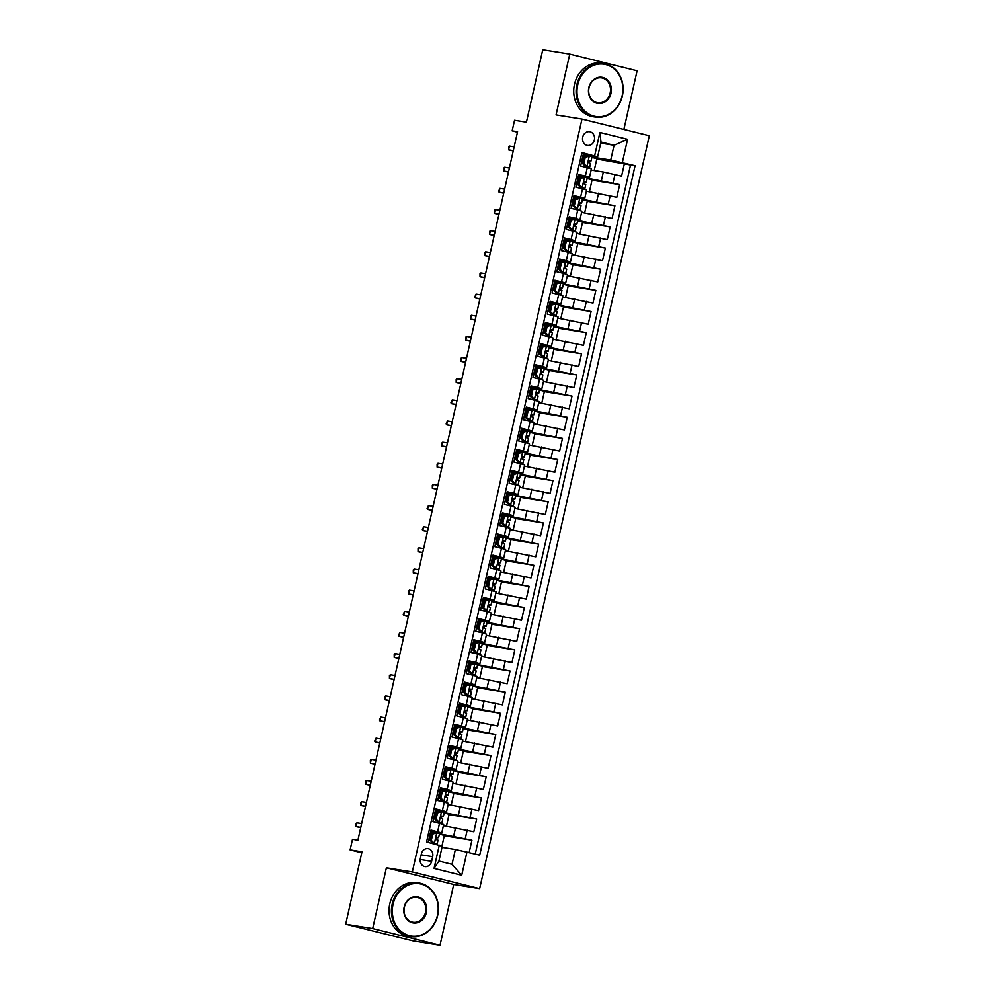 <?xml version="1.0" encoding="UTF-8"?>
<svg xmlns="http://www.w3.org/2000/svg" width="995" height="995" viewBox="0 0 995 995"><rect width="100%" height="100%" fill="white"/><g stroke="black" fill="none" stroke-linecap="round" stroke-linejoin="round"><path stroke-width="1.49" d="M582.722 137.111A6.94 5.995 99.1 0 0 587.436 145.407A6.94 5.995 99.1 0 0 594.363 139.996A6.94 5.995 99.1 0 0 589.649 131.701A6.94 5.995 99.1 0 0 582.722 137.111M623.877 129.45L637.098 70.769L569.762 54.091L542.76 49.75L526.43 122.186L514.552 120.271L512.164 130.843L517.475 132.161M479.652 888.622L649.312 135.743L581.976 119.077L412.316 871.943L479.652 888.622L453.72 884.443L386.383 867.777L372.69 928.571L440.026 945.25L453.72 884.443M440.026 945.25L413.024 940.909L345.688 924.231L362.006 851.795L350.128 849.879L361.782 852.777M372.69 928.571L345.688 924.231M581.839 152.919L583.493 153.329L580.632 166.016L587.274 167.67L585.371 176.127L589.513 177.334L578.456 175.642M585.371 176.127L578.717 174.473L575.869 187.172L582.51 188.814L580.595 197.271L584.749 198.478L573.692 196.786M580.595 197.271L573.953 195.629L571.093 208.316L577.734 209.957L575.831 218.415L579.973 219.634L568.929 217.942M575.831 218.415L569.19 216.773L566.329 229.459L572.971 231.114L571.068 239.571L575.209 240.778L564.165 239.086M571.068 239.571L564.426 237.917L561.566 250.616L568.207 252.257L566.304 260.715L570.446 261.934L559.401 260.23M566.304 260.715L559.663 259.073L556.802 271.759L563.444 273.401L561.541 281.859L565.682 283.077L554.625 281.386M561.541 281.859L554.899 280.217L552.038 292.903L558.68 294.557L556.765 303.015L560.919 304.221L549.862 302.53M556.765 303.015L550.123 301.373L547.262 314.059L553.904 315.701L552.001 324.159L556.143 325.377L545.098 323.686M552.001 324.159L545.36 322.517L542.499 335.203L549.14 336.845L547.238 345.315L551.379 346.521L540.335 344.83M547.238 345.315L540.596 343.661L537.735 356.359L544.377 358.001L542.474 366.458L546.616 367.665L535.571 365.973M542.474 366.458L535.832 364.817L532.972 377.503L539.613 379.145L537.71 387.602L541.852 388.821L530.795 387.13M537.71 387.602L531.069 385.96L528.208 398.647L534.85 400.288L532.934 408.758L537.089 409.965L526.032 408.273M532.934 408.758L526.293 407.104L523.432 419.803L530.086 421.445L528.171 429.902L532.313 431.109L521.268 429.417M528.171 429.902L521.529 428.26L518.669 440.947L525.31 442.588L523.407 451.046L527.549 452.265L516.504 450.573M523.407 451.046L516.766 449.404L513.905 462.09L520.547 463.745L518.644 472.202L522.785 473.409L511.741 471.717M518.644 472.202L512.002 470.548L509.142 483.247L515.783 484.888L513.88 493.346L518.022 494.565L506.965 492.861M513.88 493.346L507.239 491.704L504.378 504.39L511.02 506.032L509.104 514.49L513.258 515.708L502.201 514.017M509.104 514.49L502.463 512.848L499.602 525.534L506.256 527.188L504.341 535.646L508.482 536.852L497.438 535.161M504.341 535.646L497.699 534.004L494.838 546.69L501.48 548.332L499.577 556.79L503.719 558.008L492.674 556.304M499.577 556.79L492.935 555.148L490.075 567.834L496.716 569.476L494.813 577.946L498.955 579.152L487.911 577.461M494.813 577.946L488.172 576.292L485.311 588.978L491.953 590.632L490.05 599.089L494.192 600.296L483.147 598.604M490.05 599.089L483.408 597.448L480.548 610.134L487.189 611.776L485.274 620.233L489.428 621.452L478.371 619.761M485.274 620.233L478.632 618.591L475.784 631.278L482.426 632.919L480.51 641.389L484.664 642.596L473.608 640.904M480.51 641.389L473.869 639.735L471.008 652.434L477.65 654.076L475.747 662.533L479.888 663.74L468.844 662.048M475.747 662.533L469.105 660.891L466.245 673.578L472.886 675.219L470.983 683.677L475.125 684.896L464.08 683.204M470.983 683.677L464.342 682.035L461.481 694.721L468.123 696.376L466.22 704.833L470.361 706.04L459.317 704.348M466.22 704.833L459.578 703.179L456.717 715.878L463.359 717.519L461.456 725.977L465.598 727.183L454.541 725.492M461.456 725.977L454.802 724.335L451.954 737.021L458.596 738.663L456.68 747.121L460.834 748.339L449.777 746.648M456.68 747.121L450.038 745.479L447.178 758.165L453.819 759.819L451.917 768.277L456.058 769.483L445.014 767.792M451.917 768.277L445.275 766.635L442.414 779.321L449.056 780.963L447.153 789.421L451.295 790.639L440.25 788.936M447.153 789.421L440.511 787.779L437.651 800.465L444.292 802.107L442.389 810.564L446.531 811.783L435.487 810.092M442.389 810.564L435.748 808.923L432.887 821.609L443.671 824.469L441.768 832.927L430.711 831.235M469.155 852.528L471.928 840.215L444.28 835.763M443.409 825.651L473.831 831.758L476.692 819.059L449.043 814.619M448.173 804.507L478.595 810.602L481.456 797.915L453.819 793.463M452.936 783.351L483.359 789.458L486.219 776.772L458.583 772.319M457.7 762.207L488.135 768.314L490.995 755.615L463.347 751.175M462.464 741.051L492.898 747.158L495.759 734.472L468.11 730.019M467.24 719.907L497.662 726.014L500.522 713.328L472.874 708.875M472.003 698.764L502.425 704.87L505.286 692.172L477.65 687.732M476.767 677.607L507.189 683.714L510.049 671.028L482.413 666.575M481.53 656.464L511.965 662.571L514.813 649.884L487.177 645.432M486.294 635.32L516.728 641.414L519.589 628.728L491.94 624.275M491.07 614.164L521.492 620.271L524.353 607.584L496.704 603.132M495.833 593.02L526.255 599.127L529.116 586.428L501.48 581.988M500.597 571.876L531.019 577.971L533.88 565.284L506.244 560.832M505.36 550.72L535.795 556.827L538.643 544.141L511.007 539.688M510.124 529.576L540.559 535.683L543.419 522.984L515.771 518.544M514.9 508.42L545.322 514.527L548.183 501.841L520.534 497.388M519.664 487.276L550.086 493.383L552.946 480.697L525.31 476.244M524.427 466.133L554.849 472.239L557.71 459.541L530.074 455.101M529.191 444.976L559.625 451.083L562.473 438.397L534.837 433.944M533.954 423.833L564.389 429.939L567.249 417.253L539.601 412.801M538.73 402.689L569.152 408.783L572.013 396.097L544.365 391.644M543.494 381.533L573.916 387.64L576.777 374.953L549.14 370.501M548.257 360.389L578.68 366.496L581.54 353.81L553.904 349.357M553.021 339.245L583.443 345.34L586.304 332.653L558.668 328.201M557.785 318.089L588.219 324.196L591.08 311.51L563.431 307.057M562.561 296.945L592.983 303.052L595.843 290.353L568.195 285.913M567.324 275.802L597.746 281.896L600.607 269.21L572.971 264.757M572.088 254.645L602.51 260.752L605.37 248.066L577.734 243.613M576.851 233.502L607.273 239.608L610.134 226.91L582.498 222.47M581.615 212.345L612.049 218.452L614.91 205.766L587.261 201.313M586.378 191.202L616.813 197.308L619.674 184.622L592.025 180.17M350.128 849.879L352.504 839.307L357.914 840.178L517.574 131.713L512.164 130.843M431.619 861.322L432.663 856.67A6.729 5.808 99.1 0 0 428.086 848.635A6.729 5.808 99.1 0 0 421.382 853.872L420.338 858.523A6.729 5.808 99.1 0 0 424.902 866.558A6.729 5.808 99.1 0 0 431.619 861.322L420.176 859.481M597.622 156.812L581.926 152.546L426.556 841.981L442.253 846.247L438.919 861.048L452.028 864.294L455.362 849.494L479.702 855.14L635.071 165.705L610.731 160.058L614.064 145.258L600.968 142.011L597.622 156.812L583.232 154.499M594.662 155.705L599.91 132.447L627.571 139.288L622.335 162.558M466.966 851.994L461.717 875.252L434.056 868.399L439.292 845.141M578.219 176.737L582.038 177.359L578.207 176.749M587.224 178.192L619.674 184.622M591.154 170.058L603.331 172.011L601.428 180.481M577.237 198.515L573.443 197.905L577.274 198.502M582.461 199.336L614.91 205.766M568.68 219.037L572.511 219.646L568.68 219.049M577.685 220.48L610.134 226.91M567.71 240.815L563.916 240.193L567.747 240.802M572.921 241.636L605.37 248.066M559.153 261.337L562.983 261.946M568.157 262.779L600.607 269.21M554.389 282.481L558.207 283.09L554.377 282.493M563.394 283.923L595.843 290.353M549.613 303.624L553.444 304.246M558.63 305.079L591.08 311.51M548.643 325.402L544.85 324.793L548.68 325.39M553.854 326.223L586.304 332.653M540.086 345.924L543.917 346.546L540.086 345.937M549.091 347.379L581.54 353.81M539.116 367.702L535.322 367.093L539.153 367.69M544.327 368.523L576.777 374.953M530.559 388.224L534.377 388.834L530.546 388.237M539.564 389.667L572.013 396.097M525.783 409.368L529.614 409.99L525.783 409.38M534.8 410.823L567.249 417.253M524.813 431.146L521.019 430.536L524.85 431.133M530.024 431.967L562.473 438.397M516.256 451.668L520.087 452.277L516.256 451.68M525.26 453.111L557.71 459.541M520.497 474.267L552.946 480.697M510.522 494.59L506.716 493.98L510.547 494.577M515.733 495.41L548.183 501.841M501.953 515.111L505.783 515.721L501.953 515.124M510.97 516.554L543.419 522.984M500.982 536.89L497.189 536.268L501.02 536.877M506.194 537.71L538.643 544.141M492.425 557.411L496.256 558.021M501.43 558.854L533.88 565.284M487.662 578.555L491.493 579.165L487.662 578.568M496.667 580.01L529.116 586.428M482.898 599.699L486.717 600.321M491.903 601.154L524.353 607.584M481.916 621.477L478.122 620.868L481.953 621.465M487.14 622.298L519.589 628.728M473.359 641.999L477.19 642.621L473.359 642.011M482.376 643.454L514.813 649.884M472.389 663.777L468.595 663.168L472.426 663.764M477.6 664.598L510.049 671.028M463.832 684.299L467.662 684.908L463.832 684.311M472.836 685.742L505.286 692.172M459.068 705.443L462.886 706.064L459.056 705.455M468.073 706.898L500.522 713.328M458.086 727.221L454.292 726.611L458.123 727.208M463.309 728.041L495.759 734.472M449.529 747.742L453.359 748.352L449.529 747.755M458.546 749.185L490.995 755.615M448.558 769.521L444.765 768.899L448.596 769.508M453.77 770.341L486.219 776.772M443.795 790.664L440.001 790.055L443.832 790.652M449.006 791.485L481.456 797.915M435.238 811.186L439.069 811.796L435.225 811.199M444.243 812.629L476.692 819.059M434.268 832.964L430.462 832.342L434.293 832.952M439.479 833.785L471.928 840.215M475.249 854.033L630.531 164.983L596.789 159.026M603.331 172.011L621.576 176.152L624.437 163.466M428.198 842.392L430.972 830.079L441.768 832.927M442.004 847.342L455.362 849.494M386.383 867.777L412.316 871.943M569.762 54.091L556.056 114.898L581.976 119.077M600.719 143.106L614.064 145.258L627.571 139.288M582.983 155.593L586.801 156.203L582.971 155.606M591.988 157.036L610.731 160.058M441.942 846.123L444.367 835.377L439.392 834.146M446.456 826.136L449.131 814.233L444.156 813.002M451.22 804.992L453.907 793.09L448.932 791.858M446.531 811.783L448.434 803.326L444.292 802.107L446.668 801.895L447.551 797.878L446.655 801.883M455.984 783.849L458.67 771.933L453.695 770.702M451.295 790.639L453.198 782.169L449.056 780.963L451.419 780.752L452.339 776.722L451.419 780.727M460.747 762.692L463.434 750.79L458.459 749.558M456.058 769.483L457.974 761.026L453.819 759.819L456.183 759.608L457.103 755.578L456.183 759.583M465.511 741.549L468.197 729.646L463.222 728.415M460.834 748.339L462.737 739.882L458.596 738.663L460.946 738.452L461.854 734.434L460.959 738.427M470.287 720.405L472.961 708.49L467.986 707.258M465.598 727.183L467.501 718.726L463.359 717.519L465.722 717.295L466.63 713.278L465.722 717.283L461.668 716.288L462.974 716.686L460.971 716.922M475.05 699.249L477.737 687.346L472.749 686.115M470.361 706.04L472.264 697.582L468.123 696.376L470.498 696.152L471.394 692.134L470.486 696.139L466.431 695.144L467.737 695.53L465.735 695.779M479.814 678.105L482.5 666.202L477.525 664.971M475.125 684.896L477.028 676.438L472.886 675.219L475.249 675.008L476.17 670.978L475.249 674.983L471.195 674.001L472.513 674.386L470.511 674.635M484.577 656.949L487.264 645.046L482.289 643.815M479.888 663.74L481.804 655.282L477.65 654.076L480.013 653.864L480.933 649.834L480.013 653.839L475.971 652.844L477.264 653.242L475.274 653.479M489.341 635.805L492.027 623.902L487.053 622.671M484.664 642.596L486.567 634.138L482.426 632.919L484.789 632.708L485.697 628.691L484.789 632.696L480.734 631.701L482.04 632.086L480.038 632.335M486.692 600.333L482.886 599.724M494.117 614.661L496.791 602.759L491.816 601.515M489.428 621.452L491.331 612.995L487.189 611.776L489.54 611.564L490.46 607.535L489.552 611.539L485.498 610.557L486.804 610.942L484.801 611.191M498.881 593.505L501.567 581.602L496.58 580.371M494.192 600.296L496.095 591.838L491.953 590.632L494.304 590.421L495.224 586.391L494.316 590.396L490.261 589.401L491.567 589.799L489.565 590.035M496.219 558.033L492.425 557.424M503.644 572.361L506.331 560.459L501.356 559.227M498.955 579.152L500.858 570.695L496.716 569.476L499.092 569.264L499.975 565.247L499.08 569.252M508.408 551.218L511.094 539.302L506.119 538.071M503.719 558.008L505.634 549.538L501.48 548.332L503.843 548.121L504.763 544.091L503.843 548.096L499.801 547.101L501.107 547.499L499.104 547.747M513.171 530.061L515.858 518.159L510.883 516.927M508.482 536.852L510.398 528.395L506.256 527.188L508.607 526.977L509.527 522.947L508.619 526.952L504.564 525.957L505.858 526.355L503.868 526.591M517.947 508.918L520.621 497.015L515.646 495.784M513.258 515.708L515.161 507.251L511.02 506.032L513.37 505.821L514.278 501.803L513.383 505.796M522.711 487.774L525.385 475.859L520.41 474.627M518.022 494.565L519.925 486.095L515.783 484.888L518.134 484.677L519.054 480.647L518.146 484.652M527.474 466.618L530.161 454.715L525.186 453.484M522.785 473.409L524.688 464.951L520.547 463.745L522.91 463.533L523.83 459.503L522.91 463.508M532.238 445.474L534.924 433.571L529.949 432.34M527.549 452.265L529.464 443.807L525.31 442.588L527.673 442.377L528.581 438.36L527.673 442.352M537.001 424.318L539.688 412.415L534.713 411.184M532.313 431.109L534.228 422.651L530.086 421.445L532.449 421.221L533.357 417.203L532.437 421.208L528.395 420.213L529.688 420.611L527.698 420.848M541.778 403.174L544.452 391.271L539.477 390.04M537.089 409.965L538.991 401.507L534.85 400.288L537.213 400.077L538.121 396.06L537.213 400.065L533.158 399.07L534.464 399.455L532.462 399.704M546.541 382.03L549.215 370.128L544.24 368.884M541.852 388.821L543.755 380.364L539.613 379.145L541.964 378.933L542.884 374.904L541.976 378.908L537.922 377.926L539.228 378.311L537.225 378.56M551.305 360.874L553.991 348.971L549.016 347.74M546.616 367.665L548.519 359.207L544.377 358.001L546.74 357.79L547.648 353.76L546.74 357.765L542.685 356.77L543.991 357.168L542.001 357.404M556.068 339.73L558.755 327.828L553.78 326.596M551.379 346.521L553.282 338.064L549.14 336.845L551.516 336.633L552.424 332.616L551.504 336.621M553.407 304.259L549.613 303.637M560.832 318.587L563.518 306.671L558.543 305.44M556.143 325.377L558.058 316.907L553.904 315.701L556.267 315.49L557.188 311.46L556.267 315.465L552.225 314.47L553.531 314.868L551.529 315.116M565.595 297.43L568.282 285.528L563.307 284.296M560.919 304.221L562.822 295.764L558.68 294.557L561.031 294.346L561.951 290.316L561.043 294.321L556.989 293.326L558.294 293.724L556.292 293.96M562.946 261.959L559.14 261.349M570.371 276.287L573.045 264.384L568.07 263.153M565.682 283.077L567.585 274.62L563.444 273.401L565.794 273.202L566.715 269.172L565.807 273.177L561.752 272.182L563.058 272.568L561.056 272.817M575.135 255.143L577.821 243.228L572.846 241.996M570.446 261.934L572.349 253.464L568.207 252.257L570.57 252.046L571.478 248.016L570.57 252.021L566.516 251.026L567.822 251.424L565.832 251.673M579.898 233.987L582.585 222.084L577.61 220.853M575.209 240.778L577.112 232.32L572.971 231.114L575.334 230.902L576.254 226.872L575.334 230.877L571.279 229.882L572.585 230.28L570.595 230.517M584.662 212.843L587.348 200.94L582.373 199.709M579.973 219.634L581.888 211.176L577.734 209.957L580.097 209.746L581.005 205.729L580.097 209.721M589.426 191.699L592.112 179.784L587.137 178.553M584.749 198.478L586.652 190.02L582.51 188.814L584.861 188.602L585.781 184.572L584.873 188.577M594.202 170.543L596.876 158.64L591.901 157.409M630.531 164.983L635.071 165.705M589.513 177.334L591.416 168.876L587.274 167.67L589.637 167.446L590.545 163.429L589.637 167.434M438.919 861.048L434.056 868.399M452.028 864.294L461.717 875.252M599.91 132.447L600.968 142.011M432.738 834.046L436.855 832.827L432.738 834.046L431.308 840.389L434.479 843.412L437.128 844.183L436.407 844.419M434.479 843.412L433.074 843.175L433.77 843.772M436.855 832.827L439.516 833.611L438.596 837.616L437.116 837.156M433.795 833.101L430.437 832.479M431.345 833.822L429.915 840.166L431.308 840.389M433.074 843.175L429.915 840.166M429.504 836.621L430.661 836.845M436.059 837.827L438.608 837.628L439.516 833.611M428.957 839.034L430.114 839.258M430.686 836.72L429.529 836.496M437.054 837.143L436.618 839.705L438.036 840.166L437.128 844.17L438.036 840.166M356.956 822.815L356.086 823.611L356.098 826.621L356.956 822.815L361.658 823.574M360.799 827.38L356.098 826.621L360.737 827.653M393.05 904.355A26.467 22.848 99.1 0 0 409.442 935.661A26.467 22.848 99.1 0 0 437.452 915.35A26.467 22.848 99.1 0 0 421.072 884.057A26.467 22.848 99.1 0 0 393.05 904.355M437.676 915.437A27.114 23.42 -80.9 0 1 410.612 936.569A27.114 23.42 -80.9 0 1 392.179 904.169A27.114 23.42 -80.9 0 1 419.231 883.038A27.114 23.42 -80.9 0 1 437.676 915.437M404.144 907.104A13.233 11.43 -80.9 0 1 418.161 896.955A13.233 11.43 -80.9 0 1 426.357 912.602A13.233 11.43 -80.9 0 1 412.34 922.751A13.233 11.43 -80.9 0 1 404.144 907.104M425.487 912.415A12.587 10.87 99.1 0 0 416.93 897.378A12.587 10.87 99.1 0 0 404.368 907.191A12.587 10.87 99.1 0 0 412.925 922.228A12.587 10.87 99.1 0 0 425.487 912.415M410.612 936.569L408.236 936.195A27.114 23.42 -80.9 0 1 389.804 903.783A27.114 23.42 -80.9 0 1 416.855 882.652L419.231 883.038M577.734 84.861A26.467 22.848 99.1 0 0 594.115 116.166A26.467 22.848 99.1 0 0 622.136 95.856A26.467 22.848 99.1 0 0 605.744 64.563A26.467 22.848 99.1 0 0 577.734 84.861M622.36 95.943A27.114 23.42 -80.9 0 1 595.296 117.074A27.114 23.42 -80.9 0 1 576.864 84.674A27.114 23.42 -80.9 0 1 603.915 63.543A27.114 23.42 -80.9 0 1 622.36 95.943M588.829 87.61A13.233 11.43 -80.9 0 1 602.833 77.461A13.233 11.43 -80.9 0 1 611.029 93.107A13.233 11.43 -80.9 0 1 597.025 103.256A13.233 11.43 -80.9 0 1 588.829 87.61M610.159 92.921A12.587 10.87 99.1 0 0 601.602 77.884A12.587 10.87 99.1 0 0 589.052 87.697A12.587 10.87 99.1 0 0 597.609 102.734A12.587 10.87 99.1 0 0 610.159 92.921M595.296 117.074L592.92 116.701A27.114 23.42 -80.9 0 1 574.488 84.289A27.114 23.42 -80.9 0 1 601.54 63.158L603.915 63.543M437.514 812.903L441.631 811.684L437.514 812.903L436.084 819.246L439.243 822.256L441.892 823.039L439.529 823.263L437.626 831.721M439.243 822.256L437.141 822.666M441.631 811.684L444.28 812.467L443.372 816.472L441.892 816.012M438.559 811.945L435.201 811.335M436.108 812.679L434.678 819.022L436.084 819.246M437.837 822.032L434.678 819.022M434.268 815.465L435.424 815.701M440.835 816.684L443.372 816.485L444.28 812.467M433.721 817.89L434.877 818.114M435.449 815.577L434.293 815.353M441.817 816L441.382 818.562L442.8 819.022L441.892 823.027L442.8 819.022M361.72 801.671L360.849 802.467L360.862 805.477L361.72 801.671L366.421 802.418M365.563 806.224L360.862 805.477L365.501 806.51M442.277 791.746L446.394 790.54L442.277 791.746L440.847 798.089L444.006 801.112L446.668 801.895M444.006 801.112L441.904 801.522M446.394 790.54L449.043 791.323L448.136 795.341L446.655 794.856M443.322 790.801L439.964 790.179M440.872 791.522L439.442 797.866L440.847 798.089M442.601 800.888L439.442 797.866M439.031 794.321L440.188 794.557M445.598 795.527L448.123 795.341L449.043 791.323M438.484 796.734L439.641 796.958M440.213 794.42L439.056 794.197M446.593 794.856L446.146 797.405L447.563 797.878M366.483 780.515L365.613 781.324L365.625 784.321L366.483 780.515L371.185 781.274M370.327 785.08L365.625 784.321L370.264 785.354M447.041 770.603L451.158 769.384L447.041 770.603L445.611 776.946L448.77 779.968L451.431 780.739M448.77 779.968L446.68 780.379M451.158 769.384L453.807 770.167L452.912 774.185L451.419 773.712M448.098 769.657L444.728 769.035M445.636 770.379L444.205 776.722L445.611 776.946M447.364 779.732L444.205 776.722M443.795 773.177L444.952 773.401M450.362 774.384L452.899 774.197L453.807 770.167M443.26 775.59L444.417 775.814M444.989 773.277L443.832 773.053M451.357 773.7L450.909 776.262L452.339 776.722M371.247 759.372L370.376 760.168L370.389 763.177L371.247 759.372L375.948 760.13M375.09 763.936L370.389 763.177L375.028 764.21M451.805 749.459L450.399 749.223L455.921 748.24L451.805 749.459L450.374 755.802L453.546 758.812L456.195 759.595M453.546 758.812L451.444 759.222M455.921 748.24L458.583 749.024L457.675 753.041L456.183 752.556M452.862 748.501L449.504 747.892M450.399 749.223L448.969 755.578L450.374 755.802M452.14 758.588L448.969 755.578M448.571 752.021L449.715 752.257M455.125 753.227L457.663 753.053M448.024 754.446L449.18 754.67M449.752 752.133L448.596 751.909M456.12 752.556L455.673 755.118L457.103 755.578M376.01 738.215L374.667 741.138L375.152 742.034L376.01 738.215L380.712 738.974M379.854 742.78L375.152 742.034L379.791 743.054M456.568 728.303L460.685 727.096L456.568 728.303L455.138 734.646L458.309 737.668L460.959 738.452M458.309 737.668L456.207 738.079M460.685 727.096L463.347 727.867L462.439 731.897L460.946 731.412M457.625 727.357L454.267 726.736M455.175 728.079L453.745 734.422L455.138 734.646M456.904 737.444L453.745 734.422M453.334 730.877L454.491 731.114M459.889 732.084L462.426 731.897L463.347 727.867M452.787 733.29L453.944 733.514M454.516 730.977L453.359 730.753M460.884 731.412L460.449 733.962L461.867 734.434M380.786 717.072L379.431 719.994L379.928 720.877L380.786 717.072L385.488 717.83M384.63 721.636L379.928 720.877L384.567 721.91M465.461 705.94L459.939 706.935L464.056 705.716L468.11 706.724L467.202 710.741L465.722 710.268M462.389 706.214L459.031 705.592M461.344 707.159L459.914 713.502L463.073 716.524M459.939 706.935L458.508 713.278L459.914 713.502M461.668 716.288L458.508 713.278M458.098 709.733L459.255 709.957M464.653 710.94L467.19 710.753L468.11 706.724M457.551 712.146L458.707 712.37M459.28 709.833L458.123 709.609M465.648 710.256L465.212 712.818L466.63 713.278M385.55 695.928L384.679 696.724L384.692 699.734L385.55 695.928L390.251 696.687M389.393 700.492L384.692 699.734L389.331 700.766M470.225 684.796L464.702 685.779L468.819 684.572L472.874 685.58L471.966 689.597L470.486 689.112M467.152 685.057L463.794 684.448M466.108 686.015L464.677 692.358L467.837 695.368M464.702 685.779L463.272 692.122L464.677 692.358M466.431 695.144L463.272 692.122M462.862 688.577L464.018 688.814M469.429 689.784L471.953 689.61L472.874 685.58M462.314 691.003L463.471 691.226M464.043 688.689L462.886 688.465M470.411 689.112L469.976 691.674L471.394 692.134M390.314 674.772L389.443 675.58L389.455 678.578L390.314 674.772L395.015 675.53M394.157 679.336L389.455 678.578L394.095 679.61M474.988 663.653L469.466 664.635L473.583 663.416L477.637 664.424L476.742 668.441L475.249 667.968M471.928 663.914L468.558 663.292M470.871 664.859L469.441 671.202L472.6 674.224M469.466 664.635L468.036 670.978L469.441 671.202M471.195 674.001L468.036 670.978M467.625 667.434L468.782 667.67M474.192 668.64L476.729 668.453L477.637 664.424M467.09 669.846L468.247 670.07M468.819 667.533L467.662 667.309M475.187 667.956L474.739 670.518L476.17 670.978M395.077 653.628L394.207 654.424L394.219 657.434L395.077 653.628L399.779 654.387M398.92 658.192L394.219 657.434L398.858 658.466M479.752 642.496L474.229 643.491L478.346 642.272L482.413 643.28L481.505 647.297L480.013 646.825M476.692 642.758L473.334 642.148M475.635 643.715L474.205 650.058L477.376 653.068M474.229 643.491L472.799 649.834L474.205 650.058M475.971 652.844L472.799 649.834M472.401 646.29L473.545 646.514M478.956 647.496L481.493 647.31L482.413 643.28M471.854 648.703L473.011 648.927M473.583 646.389L472.426 646.165M479.951 646.812L479.503 649.374L480.933 649.834M399.841 632.484L398.497 635.395L398.983 636.29L399.841 632.484L404.542 633.243M403.684 637.049L398.983 636.29L403.622 637.322M484.515 621.353L478.993 622.335L483.11 621.129L487.177 622.136L486.269 626.154L484.776 625.668M481.456 621.614L478.097 620.992M480.398 622.559L478.968 628.915L482.14 631.924M478.993 622.335L477.575 628.678L478.968 628.915M480.734 631.701L477.575 628.678M477.165 625.134L478.321 625.37M483.719 626.34L486.256 626.166L487.177 622.136M476.617 627.559L477.774 627.783M478.346 625.246L477.19 625.022M484.714 625.668L484.279 628.218L485.697 628.691M404.604 611.328L403.261 614.251L403.759 615.134L404.604 611.328L409.318 612.087M408.46 615.893L403.759 615.134L408.398 616.166M489.279 600.209L483.769 601.191L487.886 599.973L491.94 600.98L491.032 604.985M486.219 600.47L482.861 599.848M485.174 601.415L483.744 607.758L486.903 610.781M483.769 601.191L482.339 607.535L483.744 607.758M485.498 610.557L482.339 607.535M481.928 603.99L483.085 604.214M488.483 605.196L491.02 605.01L489.552 604.525M481.381 606.403L482.538 606.627M483.11 604.089L481.953 603.865M489.478 604.512L489.042 607.074L490.46 607.535M409.38 590.184L408.51 590.98L408.522 593.99L409.38 590.184L414.082 590.943M413.224 594.749L408.522 593.99L413.161 595.022M494.055 579.053L488.533 580.048L492.649 578.829L496.704 579.836L495.796 583.841M490.983 579.314L487.625 578.704M489.938 580.272L488.508 586.615L491.667 589.625M488.533 580.048L487.102 586.391L488.508 586.615M490.261 589.401L487.102 586.391M486.692 582.834L487.849 583.07M493.259 584.053L495.784 583.866L494.316 583.381M486.145 585.259L487.301 585.483M487.873 582.946L486.717 582.722M494.241 583.369L493.806 585.931L495.224 586.391M414.144 569.04L413.273 569.837L413.286 572.846L414.144 569.04L418.845 569.787M417.987 573.605L413.286 572.846L417.925 573.879M494.702 559.115L498.818 557.909L494.702 559.115L493.271 565.458L496.43 568.481L499.092 569.264M496.43 568.481L494.341 568.891M498.818 557.909L501.468 558.692L500.56 562.685M495.759 558.17L492.388 557.548M493.296 558.891L491.866 565.235L493.271 565.458M495.025 568.257L491.866 565.235M491.455 561.69L492.612 561.926M498.022 562.896L500.572 562.71L499.08 562.225M490.921 564.115L492.077 564.327M492.649 561.789L491.493 561.566M499.017 562.225L498.57 564.774L500 565.247M418.907 547.884L418.037 548.693L418.049 551.69L418.907 547.884L423.609 548.643M422.751 552.449L418.049 551.69L422.688 552.722M503.582 536.753L498.06 537.748L502.176 536.529L506.244 537.536L505.323 541.541L503.843 541.081M500.522 537.026L497.164 536.404M499.465 537.972L498.035 544.315L501.194 547.337M498.06 537.748L496.629 544.091L498.035 544.315M499.801 547.101L496.629 544.091M496.231 540.546L497.376 540.77M502.786 541.753L505.336 541.554L506.244 537.536M495.684 542.959L496.841 543.183M497.413 540.646L496.256 540.422M503.781 541.069L503.333 543.631L504.763 544.091M423.671 526.741L422.328 529.651L422.813 530.546L423.671 526.741L428.372 527.499M427.514 531.305L422.813 530.546L427.452 531.579M508.346 515.609L502.823 516.592L506.94 515.385L511.007 516.393L510.087 520.397M505.286 515.87L501.928 515.261M504.229 516.828L502.798 523.171L505.97 526.181M502.823 516.592L501.393 522.947L502.798 523.171M504.564 525.957L501.393 522.947M500.995 519.39L502.152 519.626M507.549 520.609L510.087 520.422L508.607 519.937M500.448 521.815L501.604 522.039M502.176 519.502L501.02 519.278M508.544 519.925L508.109 522.487L509.527 522.947M428.435 505.597L427.091 508.507L427.576 509.403L428.435 505.597L433.136 506.343M432.29 510.149L427.576 509.403L432.228 510.423M509.005 495.672L513.109 494.465L509.005 495.672L507.574 502.015L510.733 505.037L513.383 505.821M510.733 505.037L508.632 505.448M513.109 494.465L515.771 495.236L514.863 499.266L513.37 498.781M510.049 494.726L506.691 494.105M507.599 495.448L506.169 501.791L507.574 502.015M509.328 504.813L506.169 501.791M505.758 498.246L506.915 498.483M512.313 499.453L514.85 499.266L515.771 495.236M505.211 500.659L506.368 500.883M506.94 498.346L505.783 498.122M513.308 498.781L512.873 501.331L514.291 501.803M433.211 484.441L432.34 485.237L432.352 488.246L433.211 484.441L437.912 485.199M437.054 489.005L432.352 488.246L436.992 489.279M513.768 474.528L517.885 473.309L513.768 474.528L512.338 480.871L515.497 483.893L518.159 484.664M515.497 483.893L513.395 484.291M517.885 473.309L520.534 474.093L519.626 478.11L518.146 477.637M514.813 473.583L511.455 472.961M512.363 474.304L510.933 480.647L512.338 480.871M514.092 483.657L510.933 480.647M510.522 477.103L511.679 477.326M517.089 478.309L519.614 478.122L520.534 474.093M509.975 479.515L511.131 479.739M511.704 477.202L510.547 476.978M518.072 477.625L517.636 480.187L519.054 480.647M437.974 463.297L437.103 464.093L437.116 467.103L437.974 463.297L442.675 464.056M441.817 467.861L437.116 467.103L441.755 468.135M518.532 453.384L517.126 453.148L522.649 452.165L518.532 453.384L517.101 459.727L520.261 462.737L522.922 463.521M520.261 462.737L518.171 463.148M522.649 452.165L525.298 452.949L524.402 456.966L522.91 456.481M519.589 452.426L516.218 451.817M517.126 453.148L515.696 459.503L517.101 459.727M518.855 462.513L515.696 459.503M515.286 455.946L516.442 456.183M521.853 457.153L524.377 456.979M514.751 458.372L515.895 458.596M516.467 456.058L515.323 455.834M522.848 456.481L522.4 459.043L523.83 459.503M442.738 442.141L441.867 442.949L441.879 445.959L442.738 442.141L447.439 442.899M446.581 446.705L441.879 445.959L446.519 446.979M523.295 432.228L521.89 432.004L526.007 430.785L527.412 431.022L523.295 432.228L521.865 438.571L525.024 441.593L527.686 442.377M525.024 441.593L522.935 442.004M527.412 431.022L530.074 431.793L529.166 435.81L527.673 435.337M524.353 431.283L520.994 430.661M521.89 432.004L520.46 438.347L521.865 438.571M523.631 441.37L520.46 438.347M520.062 434.803L521.206 435.039M526.616 436.009L529.153 435.822L530.074 431.793M519.514 437.215L520.671 437.439M521.243 434.902L520.087 434.678M527.611 435.325L527.163 437.887L528.594 438.36M447.501 420.997L446.158 423.907L446.643 424.803L447.501 420.997L452.203 421.756M451.344 425.562L446.643 424.803L451.282 425.835M532.176 409.865L526.654 410.86L530.77 409.642L534.837 410.649L533.929 414.666L532.437 414.194M529.116 410.127L525.758 409.517M528.059 411.084L526.629 417.427L529.8 420.437M526.654 410.86L525.223 417.203L526.629 417.427M528.395 420.213L525.223 417.203M524.825 413.659L525.982 413.883M531.38 414.865L533.917 414.679L534.837 410.649M524.278 416.072L525.435 416.296M526.007 413.758L524.85 413.534M532.375 414.181L531.927 416.743L533.357 417.203M452.265 399.853L450.922 402.764L451.407 403.659L452.265 399.853L456.966 400.612M456.108 404.418L451.407 403.659L456.058 404.691M536.939 388.722L531.429 389.704L535.534 388.498L539.601 389.505L538.693 393.522L537.201 393.037M533.88 388.983L530.522 388.373M532.822 389.94L531.405 396.284L534.564 399.293M531.429 389.704L529.999 396.047L531.405 396.284M533.158 399.07L529.999 396.047M529.589 392.503L530.745 392.739M536.143 393.709L538.681 393.535L539.601 389.505M529.041 394.928L530.198 395.152M530.77 392.615L529.614 392.391M537.138 393.037L536.703 395.587L538.121 396.06M457.041 378.697L456.17 379.505L456.183 382.503L457.041 378.697L461.742 379.456M460.884 383.262L456.183 382.503L460.822 383.535M541.715 367.578L536.193 368.56L540.31 367.342L544.365 368.349L543.457 372.366L541.976 371.894M538.643 367.839L535.285 367.217M537.598 368.784L536.168 375.127L539.327 378.15M536.193 368.56L534.763 374.904L536.168 375.127M537.922 377.926L534.763 374.904M534.352 371.359L535.509 371.595M540.919 372.565L543.444 372.379L544.365 368.349M533.805 373.772L534.962 373.996M535.534 371.458L534.377 371.234M541.902 371.881L541.467 374.443L542.884 374.904M461.804 357.553L460.934 358.349L460.946 361.359L461.804 357.553L466.506 358.312M465.648 362.118L460.946 361.359L465.585 362.391M546.479 346.422L540.957 347.417L545.073 346.198L549.128 347.205L548.22 351.21L546.74 350.75M543.407 346.683L540.049 346.073M542.362 347.641L540.932 353.984L544.091 356.994M540.957 347.417L539.526 353.76L540.932 353.984M542.685 356.77L539.526 353.76M539.116 350.203L540.273 350.439M545.683 351.422L548.22 351.223L549.128 347.205M538.581 352.628L539.725 352.852M540.297 350.315L539.153 350.091M546.678 350.737L546.23 353.3L547.648 353.76M466.568 336.409L465.697 337.205L465.71 340.215L466.568 336.409L471.269 337.156M470.411 340.974L465.71 340.215L470.349 341.248M547.126 326.484L551.242 325.278L547.126 326.484L545.695 332.84L548.854 335.85L551.516 336.633M548.854 335.85L546.765 336.26M551.242 325.278L553.892 326.062L552.984 330.054M548.183 325.539L544.825 324.917M545.72 326.26L544.29 332.604L545.695 332.84M547.449 335.626L544.29 332.604M543.892 329.059L545.036 329.295M550.446 330.265L552.996 330.079L551.504 329.594M543.345 331.484L544.501 331.708M545.073 329.158L543.917 328.947M551.441 329.594L550.994 332.143L552.424 332.616M471.331 315.253L470.461 316.062L470.473 319.059L471.331 315.253L476.033 316.012M475.175 319.818L470.473 319.059L475.112 320.091M556.006 304.122L550.484 305.117L554.601 303.898L558.668 304.905L557.747 308.91M552.946 304.395L549.588 303.774M551.889 305.341L550.459 311.684L553.63 314.706M550.484 305.117L549.053 311.46L550.459 311.684M552.225 314.47L549.053 311.46M548.655 307.915L549.8 308.139M555.21 309.122L557.747 308.935L556.267 308.45M548.108 310.328L549.265 310.552M549.837 308.015L548.68 307.791M556.205 308.438L555.757 311L557.188 311.46M476.095 294.11L474.752 297.02L475.237 297.915L476.095 294.11L480.796 294.868M479.938 298.674L475.237 297.915L479.876 298.948M560.77 282.978L555.26 283.973L559.364 282.754L563.431 283.762L562.511 287.766M557.71 283.239L554.352 282.63M556.653 284.197L555.235 290.54L558.394 293.55M555.26 283.973L553.829 290.316L555.235 290.54M556.989 293.326L553.829 290.316M553.419 286.759L554.576 286.995M559.974 287.978L562.511 287.791L561.031 287.306M552.872 289.184L554.028 289.408M554.601 286.871L553.444 286.647M560.969 287.294L560.533 289.856L561.951 290.316M480.871 272.966L480 273.762L480.013 276.772L480.871 272.966L485.572 273.712M484.714 277.518L480.013 276.772L484.652 277.804M565.546 261.834L560.023 262.817L564.14 261.61L568.195 262.618L567.287 266.61M562.473 262.095L559.115 261.474M561.429 263.041L559.998 269.384L563.158 272.406M560.023 262.817L558.593 269.16L559.998 269.384M561.752 272.182L558.593 269.16M558.183 265.615L559.339 265.852M564.75 266.822L567.287 266.635L565.807 266.15M557.635 268.028L558.792 268.252M559.364 265.715L558.207 265.491M565.732 266.15L565.297 268.7L566.715 269.172M485.635 251.81L484.764 252.618L484.776 255.615L485.635 251.81L490.336 252.568M489.478 256.374L484.776 255.615L489.416 256.648M570.309 240.678L564.787 241.673L568.904 240.454L572.958 241.462L572.05 245.466L570.57 245.006M567.237 240.952L563.879 240.33M566.192 241.897L564.762 248.24L567.921 251.262M564.787 241.673L563.357 248.016L564.762 248.24M566.516 251.026L563.357 248.016M562.946 244.471L564.103 244.695M569.513 245.678L572.05 245.479L572.958 241.462M562.399 246.884L563.556 247.108M564.128 244.571L562.971 244.347M570.508 244.994L570.06 247.556L571.478 248.016M490.398 230.666L489.528 231.462L489.54 234.472L490.398 230.666L495.1 231.425M494.241 235.23L489.54 234.472L494.179 235.504M575.073 219.534L569.55 220.517L573.667 219.31L577.722 220.318L576.814 224.323M572.013 219.795L568.642 219.186M570.956 220.753L569.526 227.096L572.685 230.106M569.55 220.517L568.12 226.872L569.526 227.096M571.279 229.882L568.12 226.872M567.71 223.315L568.866 223.552M574.277 224.522L576.814 224.348L575.334 223.85M567.175 225.741L568.332 225.964M568.904 223.427L567.747 223.203M575.272 223.85L574.824 226.412L576.254 226.872M495.162 209.51L494.291 210.318L494.304 213.328L495.162 209.51L499.863 210.268M499.005 214.074L494.304 213.328L498.943 214.348M575.719 199.597L579.836 198.391L575.719 199.597L574.289 205.94L577.461 208.962L580.11 209.746M577.461 208.962L575.359 209.373M579.836 198.391L582.498 199.162L581.59 203.191L580.097 202.706M576.777 198.652L573.418 198.03M574.314 199.373L572.884 205.716L574.289 205.94M576.055 208.739L572.884 205.716M572.486 202.172L573.63 202.408M579.04 203.378L581.577 203.191L582.498 199.162M571.938 204.584L573.095 204.808M573.667 202.271L572.511 202.047M580.035 202.706L579.587 205.256L581.018 205.729M499.925 188.366L498.582 191.276L499.067 192.172L499.925 188.366L504.627 189.125M503.769 192.93L499.067 192.172L503.706 193.204M580.483 178.453L584.6 177.234L580.483 178.453L579.053 184.796L582.224 187.819L584.873 188.59M582.224 187.819L580.122 188.217M584.6 177.234L587.261 178.018L586.353 182.035L584.861 181.563M581.54 177.508L578.182 176.886M579.09 178.229L577.66 184.572L579.053 184.796M580.819 187.582L577.66 184.572M577.249 181.028L578.406 181.252M583.804 182.234L586.341 182.048L587.261 178.018M576.702 183.441L577.859 183.665M578.431 181.127L577.274 180.903M584.799 181.55L584.363 184.112L585.781 184.572M504.701 167.222L503.831 168.018L503.843 171.028L504.701 167.222L509.403 167.981M508.544 171.787L503.843 171.028L508.482 172.06M585.259 157.309L583.854 157.073L589.376 156.091L585.259 157.309L583.829 163.653L586.988 166.662L589.637 167.446M586.988 166.662L584.886 167.073M589.376 156.091L592.025 156.874L591.117 160.892L589.637 160.406M586.304 156.352L582.946 155.742M583.854 157.073L582.423 163.416L583.829 163.653M585.582 166.439L582.423 163.416M582.013 159.872L583.169 160.108M588.567 161.078L591.105 160.904L592.025 156.874M581.466 162.297L582.622 162.521M583.194 159.984L582.038 159.76M589.562 160.406L589.127 162.969L590.545 163.429M509.465 146.066L508.594 146.874L508.607 149.872L509.465 146.066L514.166 146.825M513.308 150.631L508.607 149.872L513.246 150.904M598.567 193.167L596.664 201.624M593.804 214.311L591.901 222.768M589.04 235.454L587.125 243.924M584.264 256.61L582.361 265.068M579.5 277.754L577.597 286.212M574.737 298.91L572.834 307.368M569.973 320.054L568.07 328.512M565.21 341.198L563.294 349.655M560.446 362.354L558.531 370.812M555.67 383.498L553.767 391.955M550.907 404.642L549.004 413.112M546.143 425.798L544.24 434.255M541.379 446.942L539.464 455.399M536.616 468.085L534.701 476.555M531.84 489.241L529.937 497.699M527.076 510.385L525.173 518.843M522.313 531.541L520.41 539.999M517.549 552.685L515.646 561.143M512.786 573.829L510.87 582.286M508.01 594.985L506.107 603.443M503.246 616.129L501.343 624.586M498.483 637.273L496.58 645.73M493.719 658.429L491.816 666.886M488.955 679.573L487.04 688.03M484.179 700.716L482.276 709.186M479.416 721.872L477.513 730.33M474.652 743.016L472.749 751.474M469.889 764.16L467.986 772.63M465.125 785.316L463.21 793.774M460.349 806.46L458.446 814.917M455.586 827.616L453.683 836.074M467.19 830.104L465.287 838.574M614.935 174.511L613.032 182.968M610.171 195.667L608.256 204.124M605.408 216.81L603.492 225.268M600.632 237.954L598.729 246.412M595.868 259.11L593.965 267.568M591.105 280.254L589.202 288.712M586.341 301.398L584.426 309.868M581.577 322.554L579.662 331.012M576.801 343.698L574.899 352.155M572.038 364.842L570.135 373.312M567.274 385.998L565.371 394.455M562.511 407.142L560.608 415.599M557.747 428.298L555.832 436.755M552.971 449.441L551.068 457.899M548.208 470.585L546.305 479.043M543.444 491.741L541.541 500.199M538.681 512.885L536.778 521.343M533.917 534.029L532.002 542.499M529.141 555.185L527.238 563.643M524.377 576.329L522.474 584.786M519.614 597.473L517.711 605.943M514.85 618.629L512.947 627.086M510.087 639.773L508.171 648.23M505.311 660.929L503.408 669.386M500.547 682.072L498.644 690.53M495.784 703.216L493.881 711.674M491.02 724.372L489.117 732.83M486.256 745.516L484.341 753.974M481.493 766.66L479.578 775.117M476.717 787.816L474.814 796.274M471.953 808.96L470.05 817.417M421.171 854.817L432.663 856.67M436.755 832.865L434.392 843.337M441.519 811.721L439.168 822.181M446.295 790.565L443.932 801.037M451.058 769.421L448.695 779.893M455.822 748.277L453.459 758.737M460.585 727.121L458.222 737.593M465.349 705.977L462.998 716.437M470.113 684.821L467.762 695.294M474.889 663.677L472.525 674.15M479.652 642.534L477.289 652.994M484.416 621.377L482.053 631.85M489.179 600.234L486.829 610.706M493.943 579.09L491.592 589.55M498.719 557.934L496.356 568.406M503.482 536.79L501.119 547.262M508.246 515.646L505.883 526.106M513.01 494.49L510.659 504.962M517.773 473.346L515.422 483.806M522.549 452.19L520.186 462.663M527.313 431.046L524.95 441.519M532.076 409.903L529.713 420.363M536.84 388.746L534.489 399.219M541.603 367.603L539.253 378.075M546.379 346.459L544.016 356.919M551.143 325.303L548.78 335.775M555.906 304.159L553.543 314.631M560.67 283.015L558.307 293.475M565.434 261.859L563.083 272.332M570.21 240.715L567.846 251.188M574.973 219.559L572.61 230.032M579.737 198.415L577.374 208.888M584.5 177.272L582.137 187.732M589.264 156.115L586.913 166.588M457.675 753.041L458.583 749.024M491.032 604.997L491.94 600.98M495.796 583.854L496.704 579.836M500.572 562.71L501.468 558.692M510.099 520.41L511.007 516.393M524.402 456.966L525.298 452.949M552.996 330.079L553.892 326.062M557.76 308.923L558.668 304.905M562.523 287.779L563.431 283.762M567.287 266.635L568.195 262.618M576.826 224.335L577.722 220.318"/></g></svg>
